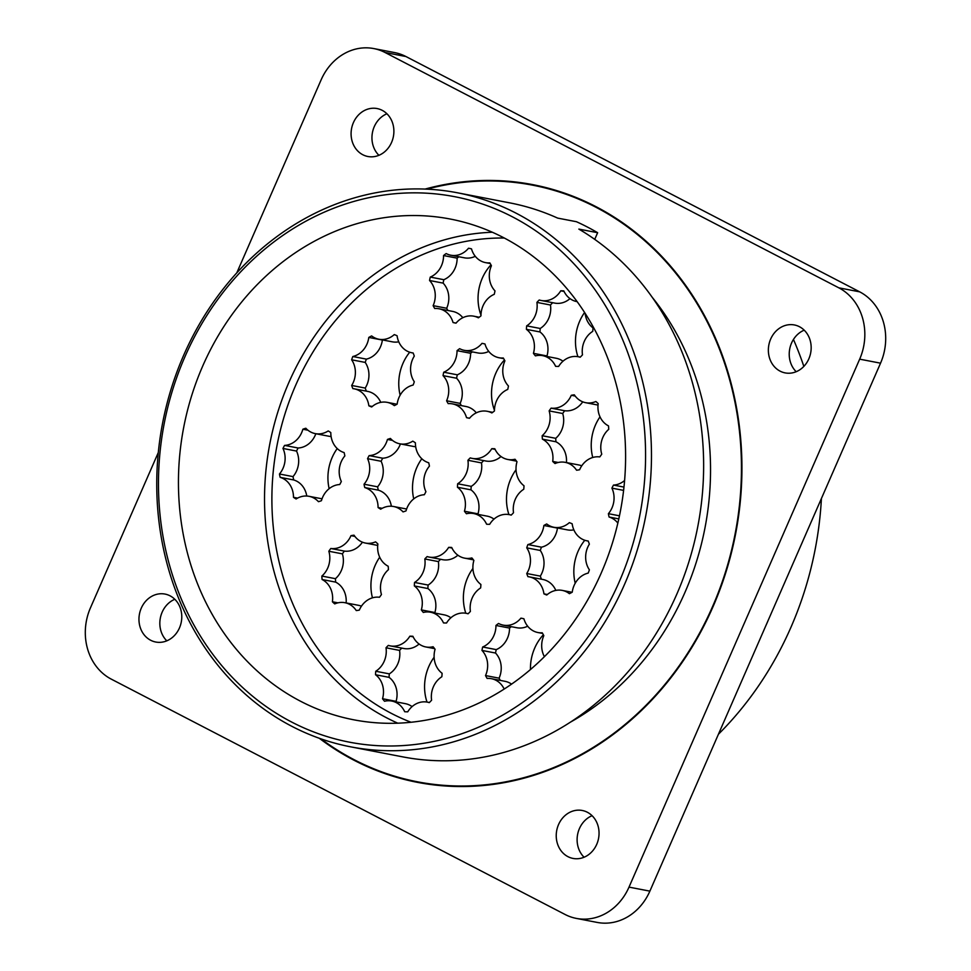 <?xml version="1.0" encoding="UTF-8"?>
<svg xmlns="http://www.w3.org/2000/svg" width="971" height="971" viewBox="0 0 971 971"><rect width="100%" height="100%" fill="white"/><g stroke="black" fill="none" stroke-linecap="round" stroke-linejoin="round"><path stroke-width="1.46" d="M457.45 192.792L509.629 202.842A282.124 245.979 100.9 0 1 557.645 218.099L576.434 221.716A282.124 245.979 100.9 0 1 597.638 232.712L578.85 229.095A282.124 245.979 100.9 0 1 676.787 594.228A282.124 245.979 100.9 0 1 402.941 756.907L350.762 746.857A282.124 245.979 100.9 0 1 162.558 423.307A282.124 245.979 100.9 0 1 457.45 192.792A282.124 245.979 100.9 0 1 624.62 584.19A282.124 245.979 100.9 0 1 350.762 746.857M594.725 239.364L597.638 232.712M652.318 297.417A268.554 234.157 100.9 0 1 570.535 722.084M426.827 189.151A303.826 264.901 100.9 0 1 532.521 185.145A303.826 264.901 100.9 0 1 712.532 606.644A303.826 264.901 100.9 0 1 417.615 781.837A303.826 264.901 100.9 0 1 320.976 738.87M457.438 487.236A37.978 33.111 100.9 0 1 457.669 483.764L471.238 486.374A37.978 33.111 100.9 0 0 470.996 489.857L457.438 487.236A21.702 18.922 100.9 0 1 464.441 511.232A37.978 33.111 100.9 0 0 466.444 513.756A21.702 18.922 100.9 0 1 473.69 513.55A21.702 18.922 100.9 0 1 486.605 524.219A37.978 33.111 100.9 0 0 489.663 524.316A21.702 18.922 100.9 0 1 509.265 514.63A21.702 18.922 100.9 0 1 511.183 515.115A37.978 33.111 100.9 0 0 513.513 512.712A21.702 18.922 100.9 0 1 523.757 489.25A37.978 33.111 100.9 0 0 524 485.767A21.702 18.922 100.9 0 1 516.985 461.783A37.978 33.111 100.9 0 0 514.994 459.247A21.702 18.922 100.9 0 1 507.736 459.465A21.702 18.922 100.9 0 1 494.822 448.784A37.978 33.111 100.9 0 0 491.763 448.699A21.702 18.922 100.9 0 1 472.161 458.385A21.702 18.922 100.9 0 1 470.255 457.899A37.978 33.111 100.9 0 0 467.925 460.29A21.702 18.922 100.9 0 1 457.669 483.764M478.472 514.472A37.978 33.111 100.9 0 1 478.011 513.841L464.441 511.232M495.076 449.33L491.763 448.699M467.925 460.29L481.495 462.9A37.978 33.111 100.9 0 1 483.716 460.606M429.558 280.51A37.978 33.111 100.9 0 1 430.274 277.087L443.844 279.697A37.978 33.111 100.9 0 0 443.128 283.119L429.558 280.51A21.702 18.922 100.9 0 1 433.127 305.647A37.978 33.111 100.9 0 0 434.729 308.511A21.702 18.922 100.9 0 1 439.013 308.766A21.702 18.922 100.9 0 1 453.044 322.518A37.978 33.111 100.9 0 0 455.096 322.991A37.978 33.111 100.9 0 0 456.03 323.149A21.702 18.922 100.9 0 1 473.714 316.17A21.702 18.922 100.9 0 1 478.375 317.82A37.978 33.111 100.9 0 0 480.985 315.842A21.702 18.922 100.9 0 1 494.263 294.31A37.978 33.111 100.9 0 0 494.979 290.875A21.702 18.922 100.9 0 1 491.423 265.751A37.978 33.111 100.9 0 0 489.821 262.874A21.702 18.922 100.9 0 1 485.536 262.619A21.702 18.922 100.9 0 1 471.493 248.867A37.978 33.111 100.9 0 0 469.454 248.406A37.978 33.111 100.9 0 0 468.52 248.236A21.702 18.922 100.9 0 1 450.835 255.215A21.702 18.922 100.9 0 1 446.175 253.565A37.978 33.111 100.9 0 0 443.553 255.543A21.702 18.922 100.9 0 1 430.274 277.087M447.91 310.489A37.978 33.111 100.9 0 1 446.684 308.256L433.127 305.647M456.067 323.1L453.044 322.518M470.389 248.6L468.52 248.236M443.553 255.543L457.123 258.152A37.978 33.111 100.9 0 1 458.907 256.769M282.974 448.456A37.978 33.111 100.9 0 1 284.576 445.398L298.133 448.007A37.978 33.111 100.9 0 0 296.531 451.066L282.974 448.456A21.702 18.922 100.9 0 1 279.454 474.006A37.978 33.111 100.9 0 0 280.17 477.344A21.702 18.922 100.9 0 1 293.485 497.322A37.978 33.111 100.9 0 0 296.106 498.985A21.702 18.922 100.9 0 1 308.996 496.302A21.702 18.922 100.9 0 1 318.452 501.679A37.978 33.111 100.9 0 0 321.437 500.696A21.702 18.922 100.9 0 1 339.729 484.529A37.978 33.111 100.9 0 0 341.331 481.47A21.702 18.922 100.9 0 1 344.851 455.921A37.978 33.111 100.9 0 0 344.122 452.583A21.702 18.922 100.9 0 1 330.808 432.605A37.978 33.111 100.9 0 0 328.198 430.942A21.702 18.922 100.9 0 1 315.296 433.624A21.702 18.922 100.9 0 1 305.841 428.247A37.978 33.111 100.9 0 0 302.867 429.231A21.702 18.922 100.9 0 1 284.576 445.398M280.17 477.344L293.74 479.965A37.978 33.111 100.9 0 1 293.011 476.615L279.454 474.006M297.587 498.111L293.485 497.322M307.953 430.214L302.867 429.231M375.522 674.736A37.978 33.111 100.9 0 1 375.753 671.252L389.322 673.874A37.978 33.111 100.9 0 0 389.08 677.357L375.522 674.736A21.702 18.922 100.9 0 1 382.525 698.732A37.978 33.111 100.9 0 0 384.528 701.256A21.702 18.922 100.9 0 1 391.774 701.05A21.702 18.922 100.9 0 1 404.689 711.719A37.978 33.111 100.9 0 0 407.747 711.816A21.702 18.922 100.9 0 1 427.349 702.13A21.702 18.922 100.9 0 1 429.267 702.616A37.978 33.111 100.9 0 0 431.597 700.212A21.702 18.922 100.9 0 1 441.841 676.751A37.978 33.111 100.9 0 0 442.084 673.267A21.702 18.922 100.9 0 1 435.069 649.271A37.978 33.111 100.9 0 0 433.078 646.747A21.702 18.922 100.9 0 1 425.82 646.953A21.702 18.922 100.9 0 1 412.906 636.284A37.978 33.111 100.9 0 0 409.847 636.199A21.702 18.922 100.9 0 1 390.245 645.885A21.702 18.922 100.9 0 1 388.339 645.399A37.978 33.111 100.9 0 0 386.009 647.791A21.702 18.922 100.9 0 1 375.753 671.252M396.556 701.972A37.978 33.111 100.9 0 1 396.095 701.341L382.525 698.732M413.161 636.83L409.847 636.199M386.009 647.791L399.579 650.4A37.978 33.111 100.9 0 1 401.8 648.106M351.648 359.804A37.978 33.111 100.9 0 1 352.813 356.515L366.383 359.124A37.978 33.111 100.9 0 0 365.217 362.414L351.648 359.804A21.702 18.922 100.9 0 1 351.672 385.463A37.978 33.111 100.9 0 0 352.849 388.606A21.702 18.922 100.9 0 1 354.148 388.801A21.702 18.922 100.9 0 1 368.859 405.805A37.978 33.111 100.9 0 0 371.699 406.97A21.702 18.922 100.9 0 1 387.126 402.346A21.702 18.922 100.9 0 1 394.323 405.635A37.978 33.111 100.9 0 0 397.151 404.13A21.702 18.922 100.9 0 1 413.136 385.05A37.978 33.111 100.9 0 0 414.301 381.761A21.702 18.922 100.9 0 1 414.289 356.102A37.978 33.111 100.9 0 0 413.112 352.959A21.702 18.922 100.9 0 1 411.801 352.764A21.702 18.922 100.9 0 1 397.09 335.76A37.978 33.111 100.9 0 0 394.262 334.594A21.702 18.922 100.9 0 1 378.836 339.219A21.702 18.922 100.9 0 1 371.638 335.93A37.978 33.111 100.9 0 0 368.798 337.435A21.702 18.922 100.9 0 1 352.813 356.515M366.383 391.155A37.978 33.111 100.9 0 1 365.23 388.072L351.672 385.463M372.281 406.461L368.859 405.805M368.798 337.435L382.368 340.044A37.978 33.111 100.9 0 1 382.55 339.935M328.841 551.249A37.978 33.111 100.9 0 1 330.832 548.494L344.389 551.103A37.978 33.111 100.9 0 0 342.399 553.858L328.841 551.249A21.702 18.922 100.9 0 1 321.862 576.07A37.978 33.111 100.9 0 0 322.105 579.517A21.702 18.922 100.9 0 1 332.398 601.777A37.978 33.111 100.9 0 0 334.74 603.901A21.702 18.922 100.9 0 1 344.887 602.7A21.702 18.922 100.9 0 1 356.26 610.553A37.978 33.111 100.9 0 0 359.319 610.104A21.702 18.922 100.9 0 1 379.467 597.262A37.978 33.111 100.9 0 0 381.457 594.507A21.702 18.922 100.9 0 1 388.424 569.686A37.978 33.111 100.9 0 0 388.182 566.239A21.702 18.922 100.9 0 1 377.889 543.978A37.978 33.111 100.9 0 0 375.559 541.854A21.702 18.922 100.9 0 1 365.412 543.056A21.702 18.922 100.9 0 1 354.039 535.203A37.978 33.111 100.9 0 0 350.98 535.652A21.702 18.922 100.9 0 1 330.832 548.494M322.105 579.517L335.675 582.127A37.978 33.111 100.9 0 1 335.432 578.68L321.862 576.07M337.92 602.833L332.398 601.777M354.888 536.405L350.98 535.652M481.968 650.424A37.978 33.111 100.9 0 1 482.672 647.002L496.242 649.611A37.978 33.111 100.9 0 0 495.526 653.034L481.968 650.424A21.702 18.922 100.9 0 1 485.524 675.561A37.978 33.111 100.9 0 0 487.126 678.426A21.702 18.922 100.9 0 1 491.411 678.693A21.702 18.922 100.9 0 1 504.18 689.058M500.308 680.404A37.978 33.111 100.9 0 1 499.094 678.171L485.524 675.561M542.607 633.432L537.934 632.534A21.702 18.922 100.9 0 0 542.219 632.789A37.978 33.111 100.9 0 1 543.821 635.665A21.702 18.922 100.9 0 0 544.403 656.687M522.786 618.515L520.917 618.151A37.978 33.111 100.9 0 1 521.852 618.321A37.978 33.111 100.9 0 1 523.903 618.782A21.702 18.922 100.9 0 0 537.934 632.534M520.917 618.151A21.702 18.922 100.9 0 1 503.233 625.13A21.702 18.922 100.9 0 1 498.572 623.479A37.978 33.111 100.9 0 0 495.963 625.458L509.52 628.067A37.978 33.111 100.9 0 1 511.304 626.683M623.613 490.391L611.912 488.134A37.978 33.111 100.9 0 1 613.514 485.075L623.977 487.09M618.806 518.89L609.108 517.033A37.978 33.111 100.9 0 1 608.392 513.683L619.474 515.819M552.693 302.709A37.978 33.111 100.9 0 0 550.472 305.015L536.902 302.394A37.978 33.111 100.9 0 1 539.233 300.003A21.702 18.922 100.9 0 0 541.15 300.488A21.702 18.922 100.9 0 0 560.753 290.802A37.978 33.111 100.9 0 1 563.811 290.899A21.702 18.922 100.9 0 0 576.725 301.568A21.702 18.922 100.9 0 0 577.138 301.641M526.416 329.351L539.985 331.961A37.978 33.111 100.9 0 1 540.216 328.477L526.658 325.868A37.978 33.111 100.9 0 0 526.416 329.351A21.702 18.922 100.9 0 1 533.431 353.335A37.978 33.111 100.9 0 0 535.422 355.872A21.702 18.922 100.9 0 1 542.68 355.653A21.702 18.922 100.9 0 1 555.594 366.322A37.978 33.111 100.9 0 0 558.653 366.419A21.702 18.922 100.9 0 1 578.255 356.733A21.702 18.922 100.9 0 1 580.16 357.219A37.978 33.111 100.9 0 0 582.491 354.828A21.702 18.922 100.9 0 1 592.747 331.354A37.978 33.111 100.9 0 0 592.978 327.87A21.702 18.922 100.9 0 1 585.125 313.317M547.45 356.575A37.978 33.111 100.9 0 1 546.989 355.956L533.431 353.335M564.066 291.446L560.753 290.802M526.731 547.85A37.978 33.111 100.9 0 1 527.896 544.561L541.466 547.183A37.978 33.111 100.9 0 0 540.289 550.46L526.731 547.85A21.702 18.922 100.9 0 1 526.743 573.509A37.978 33.111 100.9 0 0 527.921 576.653A21.702 18.922 100.9 0 1 529.219 576.847A21.702 18.922 100.9 0 1 543.942 593.851A37.978 33.111 100.9 0 0 546.77 595.017A21.702 18.922 100.9 0 1 562.197 590.392A21.702 18.922 100.9 0 1 569.394 593.682A37.978 33.111 100.9 0 0 572.235 592.189A21.702 18.922 100.9 0 1 588.208 573.096A37.978 33.111 100.9 0 0 589.385 569.819A21.702 18.922 100.9 0 1 589.361 544.161A37.978 33.111 100.9 0 0 588.183 541.005A21.702 18.922 100.9 0 1 586.885 540.811A21.702 18.922 100.9 0 1 572.174 523.806A37.978 33.111 100.9 0 0 569.334 522.641A21.702 18.922 100.9 0 1 553.907 527.277A21.702 18.922 100.9 0 1 546.709 523.976A37.978 33.111 100.9 0 0 543.881 525.481A21.702 18.922 100.9 0 1 527.896 544.561M541.466 579.202A37.978 33.111 100.9 0 1 540.313 576.119L526.743 573.509M547.353 594.507L543.942 593.851M543.881 525.481L557.451 528.09A37.978 33.111 100.9 0 1 557.621 527.993M549.137 410.891A37.978 33.111 100.9 0 1 551.127 408.136L564.697 410.745A37.978 33.111 100.9 0 0 562.707 413.512L549.137 410.891A21.702 18.922 100.9 0 1 542.17 435.712A37.978 33.111 100.9 0 0 542.413 439.159A21.702 18.922 100.9 0 1 552.705 461.419A37.978 33.111 100.9 0 0 555.036 463.543A21.702 18.922 100.9 0 1 565.183 462.342A21.702 18.922 100.9 0 1 576.556 470.207A37.978 33.111 100.9 0 0 579.614 469.746A21.702 18.922 100.9 0 1 599.762 456.916A37.978 33.111 100.9 0 0 601.753 454.149A21.702 18.922 100.9 0 1 608.732 429.328A37.978 33.111 100.9 0 0 608.489 425.881A21.702 18.922 100.9 0 1 598.197 403.62A37.978 33.111 100.9 0 0 595.866 401.496A21.702 18.922 100.9 0 1 585.707 402.698A21.702 18.922 100.9 0 1 574.334 394.845A37.978 33.111 100.9 0 0 571.276 395.294A21.702 18.922 100.9 0 1 551.127 408.136M542.413 439.159L555.97 441.781A37.978 33.111 100.9 0 1 555.728 438.322L542.17 435.712M558.228 462.487L552.705 461.419M575.196 396.047L571.276 395.294M443.043 375.631A37.978 33.111 100.9 0 1 443.747 372.209L457.317 374.818A37.978 33.111 100.9 0 0 456.601 378.241L443.043 375.631A21.702 18.922 100.9 0 1 446.599 400.768A37.978 33.111 100.9 0 0 448.201 403.633A21.702 18.922 100.9 0 1 452.486 403.887A21.702 18.922 100.9 0 1 466.517 417.639A37.978 33.111 100.9 0 0 468.568 418.113A37.978 33.111 100.9 0 0 469.503 418.27A21.702 18.922 100.9 0 1 487.187 411.291A21.702 18.922 100.9 0 1 491.848 412.942A37.978 33.111 100.9 0 0 494.457 410.964A21.702 18.922 100.9 0 1 507.736 389.432A37.978 33.111 100.9 0 0 508.452 385.997A21.702 18.922 100.9 0 1 504.896 360.872A37.978 33.111 100.9 0 0 503.294 357.996A21.702 18.922 100.9 0 1 499.009 357.741A21.702 18.922 100.9 0 1 484.978 343.989A37.978 33.111 100.9 0 0 482.927 343.528A37.978 33.111 100.9 0 0 481.992 343.358A21.702 18.922 100.9 0 1 464.308 350.337A21.702 18.922 100.9 0 1 459.647 348.686A37.978 33.111 100.9 0 0 457.038 350.665A21.702 18.922 100.9 0 1 443.747 372.209M461.383 405.611A37.978 33.111 100.9 0 1 460.157 403.378L446.599 400.768M469.551 418.222L466.517 417.639M483.861 343.722L481.992 343.358M457.038 350.665L470.595 353.274A37.978 33.111 100.9 0 1 472.379 351.89M367.56 458.664A37.978 33.111 100.9 0 1 369.15 455.605L382.72 458.215A37.978 33.111 100.9 0 0 381.118 461.274L367.56 458.664A21.702 18.922 100.9 0 1 364.04 484.213A37.978 33.111 100.9 0 0 364.756 487.551A21.702 18.922 100.9 0 1 378.071 507.53A37.978 33.111 100.9 0 0 380.693 509.192A21.702 18.922 100.9 0 1 393.583 506.51A21.702 18.922 100.9 0 1 403.038 511.887A37.978 33.111 100.9 0 0 406.024 510.892A21.702 18.922 100.9 0 1 424.315 494.737A37.978 33.111 100.9 0 0 425.917 491.678A21.702 18.922 100.9 0 1 429.437 466.129A37.978 33.111 100.9 0 0 428.709 462.779A21.702 18.922 100.9 0 1 415.394 442.812A37.978 33.111 100.9 0 0 412.784 441.15A21.702 18.922 100.9 0 1 399.882 443.832A21.702 18.922 100.9 0 1 390.427 438.455A37.978 33.111 100.9 0 0 387.453 439.438A21.702 18.922 100.9 0 1 369.15 455.605M364.756 487.551L378.326 490.161A37.978 33.111 100.9 0 1 377.598 486.823L364.04 484.213M382.173 508.319L378.071 507.53M392.527 440.421L387.453 439.438M414.326 585.926A37.978 33.111 100.9 0 1 414.556 582.442L428.126 585.052A37.978 33.111 100.9 0 0 427.883 588.535L414.326 585.926A21.702 18.922 100.9 0 1 421.329 609.909A37.978 33.111 100.9 0 0 423.332 612.446A21.702 18.922 100.9 0 1 430.578 612.228A21.702 18.922 100.9 0 1 443.492 622.909A37.978 33.111 100.9 0 0 446.551 622.994A21.702 18.922 100.9 0 1 466.153 613.308A21.702 18.922 100.9 0 1 468.071 613.793A37.978 33.111 100.9 0 0 470.401 611.402A21.702 18.922 100.9 0 1 480.645 587.928A37.978 33.111 100.9 0 0 480.888 584.457A21.702 18.922 100.9 0 1 473.872 560.461A37.978 33.111 100.9 0 0 471.882 557.937A21.702 18.922 100.9 0 1 464.624 558.143A21.702 18.922 100.9 0 1 451.709 547.474A37.978 33.111 100.9 0 0 448.651 547.377A21.702 18.922 100.9 0 1 429.048 557.063A21.702 18.922 100.9 0 1 427.143 556.577A37.978 33.111 100.9 0 0 424.813 558.98A21.702 18.922 100.9 0 1 414.556 582.442M435.36 613.15A37.978 33.111 100.9 0 1 434.899 612.531L421.329 609.909M451.964 548.02L448.651 547.377M424.813 558.98L438.382 561.59A37.978 33.111 100.9 0 1 440.603 559.296M495.963 625.458A21.702 18.922 100.9 0 1 482.672 647.002M611.912 488.134A21.702 18.922 100.9 0 1 608.392 513.683M624.596 480.499A21.702 18.922 100.9 0 1 613.514 485.075M609.108 517.033A21.702 18.922 100.9 0 1 617.859 523.078M536.902 302.394A21.702 18.922 100.9 0 1 526.658 325.868M601.328 572.793A254.997 222.335 100.9 0 1 353.808 719.814A254.997 222.335 100.9 0 1 183.701 427.386A254.997 222.335 100.9 0 1 450.241 219.033A254.997 222.335 100.9 0 1 601.328 572.793M619.134 582.03A277.779 242.204 100.9 0 1 197.878 631.903A277.779 242.204 100.9 0 1 389.043 194.346A277.779 242.204 100.9 0 1 619.134 582.03M436.003 785.163A303.826 264.901 100.9 0 1 426.22 783.488L417.615 781.837M532.521 185.145L541.126 186.808A303.826 264.901 100.9 0 1 550.824 188.896M425.08 189.078A304.36 265.374 100.9 0 1 532.618 184.611A304.36 265.374 100.9 0 1 712.957 606.863A304.36 265.374 100.9 0 1 417.518 782.359A304.36 265.374 100.9 0 1 319.325 738.288M179.453 627.946A24.409 21.289 100.9 0 1 155.748 642.025A24.409 21.289 100.9 0 1 139.46 614.024A24.409 21.289 100.9 0 1 164.985 594.07A24.409 21.289 100.9 0 1 179.453 627.946M391.568 142.421A24.409 21.289 100.9 0 1 367.875 156.501A24.409 21.289 100.9 0 1 351.587 128.5A24.409 21.289 100.9 0 1 377.1 108.558A24.409 21.289 100.9 0 1 391.568 142.421M808.843 358.833A24.409 21.289 100.9 0 1 785.151 372.9A24.409 21.289 100.9 0 1 768.862 344.911A24.409 21.289 100.9 0 1 794.375 324.957A24.409 21.289 100.9 0 1 808.843 358.833M596.728 844.345A24.409 21.289 100.9 0 1 573.024 858.425A24.409 21.289 100.9 0 1 556.735 830.423A24.409 21.289 100.9 0 1 582.26 810.482A24.409 21.289 100.9 0 1 596.728 844.345M236.778 272.887L321.122 79.865A54.255 47.3 100.9 0 1 373.786 48.574A54.255 47.3 100.9 0 1 385.074 52.507L838.823 287.829A54.255 47.3 100.9 0 1 859.675 359.161L629.014 887.118A54.255 47.3 100.9 0 1 576.349 918.408A54.255 47.3 100.9 0 1 565.049 914.464L111.313 679.154A54.255 47.3 100.9 0 1 90.461 607.822L158.309 452.51M421.96 783.172A304.36 265.374 100.9 0 1 408.451 779.871M523.284 183.568A304.36 265.374 100.9 0 1 537.048 185.51M373.786 48.574L394.651 52.592A54.255 47.3 100.9 0 1 405.951 56.536L859.687 291.846A54.255 47.3 100.9 0 1 880.539 363.178L649.878 891.135A54.255 47.3 100.9 0 1 597.214 922.426L576.349 918.408M166.806 640.836A24.409 21.289 100.9 0 1 160.336 618.042A24.409 21.289 100.9 0 1 174.804 599.289M378.921 155.311A24.409 21.289 100.9 0 1 372.451 132.517A24.409 21.289 100.9 0 1 386.919 113.765M796.196 371.711A24.409 21.289 100.9 0 1 789.726 348.929A24.409 21.289 100.9 0 1 804.194 330.164M584.081 857.235A24.409 21.289 100.9 0 1 577.611 834.453A24.409 21.289 100.9 0 1 592.079 815.689M821.417 498.524A325.528 283.823 100.9 0 1 790.952 627.278A325.528 283.823 100.9 0 1 718.443 734.222M793.453 339.462A325.528 283.823 100.9 0 1 803.842 366.407M768.559 619.498A325.528 283.823 100.9 0 1 767.175 622.702A325.528 283.823 100.9 0 1 765.767 625.882M516.038 469.77A44.484 38.791 -79.1 0 0 510.722 479.019A44.484 38.791 -79.1 0 0 508.925 514.569M472.926 568.448A44.484 38.791 -79.1 0 0 467.609 577.709A44.484 38.791 -79.1 0 0 465.813 613.247M434.122 657.27A44.484 38.791 -79.1 0 0 428.806 666.519A44.484 38.791 -79.1 0 0 427.009 702.069M490.962 264.865A44.484 38.791 -79.1 0 0 482.284 278.204A44.484 38.791 -79.1 0 0 480.985 315.187M337.228 448.553A44.484 38.791 -79.1 0 0 332.155 457.475A44.484 38.791 -79.1 0 0 329.145 488.68M409.713 352.218A44.484 38.791 -79.1 0 0 402.989 363.3A44.484 38.791 -79.1 0 0 400.137 395.185M379.71 557.208A44.484 38.791 -79.1 0 0 375.158 565.389A44.484 38.791 -79.1 0 0 372.451 597.845M543.359 634.779A44.484 38.791 -79.1 0 0 534.681 648.13A44.484 38.791 -79.1 0 0 530.457 669.541M584.591 312.48A44.484 38.791 -79.1 0 0 579.711 321.122A44.484 38.791 -79.1 0 0 577.915 356.673M584.785 540.264A44.484 38.791 -79.1 0 0 578.061 551.346A44.484 38.791 -79.1 0 0 575.208 583.231M600.017 416.85A44.484 38.791 -79.1 0 0 595.454 425.043A44.484 38.791 -79.1 0 0 592.747 457.487M504.435 359.986A44.484 38.791 -79.1 0 0 495.756 373.325A44.484 38.791 -79.1 0 0 494.457 410.308M421.815 458.761A44.484 38.791 -79.1 0 0 416.741 467.682A44.484 38.791 -79.1 0 0 413.731 498.888M427.883 588.535A21.702 18.922 100.9 0 1 434.899 612.531M430.578 612.228L444.148 614.849A21.702 18.922 100.9 0 1 450.884 617.787M457.887 555.194A21.702 18.922 100.9 0 1 442.618 559.684L429.048 557.063M438.382 561.59A21.702 18.922 100.9 0 1 428.126 585.052M381.118 461.274A21.702 18.922 100.9 0 1 377.598 486.823M378.326 490.161A21.702 18.922 100.9 0 1 391.349 506.231M415.685 446.721A21.702 18.922 100.9 0 1 413.44 446.442L399.882 443.832M400.416 443.929A21.702 18.922 100.9 0 1 382.72 458.215M456.601 378.241A21.702 18.922 100.9 0 1 460.157 403.378M452.486 403.887L466.044 406.509A21.702 18.922 100.9 0 1 476.312 412.833M488.753 351.417A21.702 18.922 100.9 0 1 477.878 352.946L464.308 350.337M470.595 353.274A21.702 18.922 100.9 0 1 457.317 374.818M562.707 413.512A21.702 18.922 100.9 0 1 555.728 438.322M555.97 441.781A21.702 18.922 100.9 0 1 566.433 462.584M565.183 462.342L578.752 464.951A21.702 18.922 100.9 0 1 581.75 465.825M582.721 401.824A21.702 18.922 100.9 0 1 564.697 410.745M540.289 550.46A21.702 18.922 100.9 0 1 540.313 576.119M529.219 576.847L542.789 579.456A21.702 18.922 100.9 0 1 555.825 590.404M573.849 529.875A21.702 18.922 100.9 0 1 567.477 529.887L553.907 527.277M557.451 528.09A21.702 18.922 100.9 0 1 541.466 547.183M550.472 305.015A21.702 18.922 100.9 0 1 540.216 328.477M539.985 331.961A21.702 18.922 100.9 0 1 546.989 355.956M542.68 355.653L556.237 358.263A21.702 18.922 100.9 0 1 562.986 361.212M569.989 298.619A21.702 18.922 100.9 0 1 554.708 303.098L541.15 300.488M495.526 653.034A21.702 18.922 100.9 0 1 499.094 678.171M491.411 678.693L504.969 681.302A21.702 18.922 100.9 0 1 511.559 684.13M527.678 626.21A21.702 18.922 100.9 0 1 516.803 627.739L503.233 625.13M509.52 628.067A21.702 18.922 100.9 0 1 496.242 649.611M342.399 553.858A21.702 18.922 100.9 0 1 335.432 578.68M335.675 582.127A21.702 18.922 100.9 0 1 346.137 602.942M344.887 602.7L358.457 605.309A21.702 18.922 100.9 0 1 361.443 606.183M362.414 542.182A21.702 18.922 100.9 0 1 344.389 551.103M365.217 362.414A21.702 18.922 100.9 0 1 365.23 388.072M354.148 388.801L367.718 391.41A21.702 18.922 100.9 0 1 380.753 402.358M398.765 341.816A21.702 18.922 100.9 0 1 392.393 341.841L378.836 339.219M382.368 340.044A21.702 18.922 100.9 0 1 366.383 359.124M389.08 677.357A21.702 18.922 100.9 0 1 396.095 701.341M391.774 701.05L405.344 703.659A21.702 18.922 100.9 0 1 412.08 706.609M419.084 644.016A21.702 18.922 100.9 0 1 403.815 648.494L390.245 645.885M399.579 650.4A21.702 18.922 100.9 0 1 389.322 673.874M296.531 451.066A21.702 18.922 100.9 0 1 293.011 476.615M293.74 479.965A21.702 18.922 100.9 0 1 306.763 496.023M331.099 436.513A21.702 18.922 100.9 0 1 328.866 436.234L315.296 433.624M315.83 433.734A21.702 18.922 100.9 0 1 298.133 448.007M443.128 283.119A21.702 18.922 100.9 0 1 446.684 308.256M439.013 308.766L452.571 311.388A21.702 18.922 100.9 0 1 462.839 317.711M475.28 256.295A21.702 18.922 100.9 0 1 464.393 257.825L450.835 255.215M457.123 258.152A21.702 18.922 100.9 0 1 443.844 279.697M470.996 489.857A21.702 18.922 100.9 0 1 478.011 513.841M473.69 513.55L487.26 516.159A21.702 18.922 100.9 0 1 493.996 519.109M501 456.516A21.702 18.922 100.9 0 1 485.731 460.994L472.161 458.385M481.495 462.9A21.702 18.922 100.9 0 1 471.238 486.374M411.061 722.266A249.571 217.601 100.9 0 1 277.038 445.361A249.571 217.601 100.9 0 1 504.301 238.029M397.794 723.189A254.997 222.335 100.9 0 1 269.792 443.965A254.997 222.335 100.9 0 1 492.333 232.239M405.951 56.536L385.074 52.507M859.687 291.846L838.823 287.829M880.539 363.178L859.675 359.161M649.878 891.135L629.014 887.118M468.168 613.696L466.153 613.308M473.423 559.842L464.624 558.143M406.618 509.01L393.583 506.51M492.685 412.347L487.187 411.291M503.682 358.639L499.009 357.741M598.027 405.077L585.707 402.698M572.053 592.286L562.197 590.392M588.208 541.065L586.885 540.811M580.27 357.122L578.255 356.733M377.731 545.423L365.412 543.056M396.969 404.239L387.126 402.346M413.136 353.019L411.801 352.764M429.364 702.519L427.349 702.13M434.62 648.652L425.82 646.953M322.032 498.815L308.996 496.302M479.213 317.226L473.714 316.17M490.197 263.517L485.536 262.619M511.28 515.018L509.265 514.63M516.536 461.152L507.736 459.465"/></g></svg>
